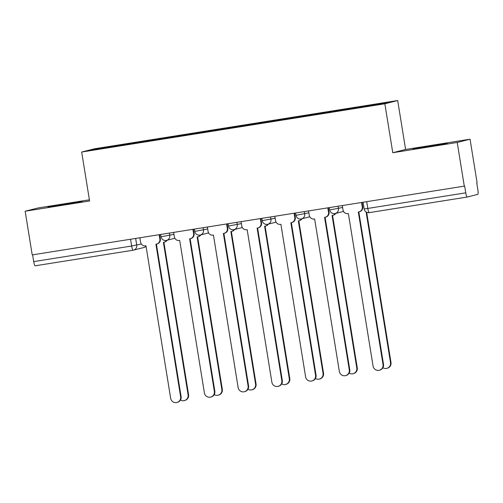 <?xml version="1.0" encoding="UTF-8"?>
<svg xmlns="http://www.w3.org/2000/svg" width="503" height="503" viewBox="0 0 503 503"><rect width="100%" height="100%" fill="white"/><g stroke="black" fill="none" stroke-linecap="round" stroke-linejoin="round"><path stroke-width="0.75" d="M62.165 205.017L82.203 201.502L54.047 205.853L47.967 207.047L62.165 205.017M427.192 146.907L447.23 143.393L419.074 147.75L412.994 148.938L427.192 146.907M89.402 199.798L37.983 207.984L25.15 211.235L32.223 254.902L464.288 186.129L457.214 142.462L470.047 139.205L405.607 149.466L397.684 100.531L94.501 148.794L81.668 152.044L384.845 103.781L392.774 152.717L457.214 142.462M470.047 139.205L477.121 182.872L476.75 182.966L477.85 189.769A4.445 0.767 81 0 1 477.812 194.347L467.224 197.031A4.445 0.767 81 0 1 467.212 197.038L369.252 212.631A4.445 0.767 -99 0 1 367.8 208.431L465.765 192.831A4.445 0.767 81 0 0 467.212 197.038M25.15 211.235L89.591 200.98L81.668 152.044M146.059 246.351A4.445 4.376 -104.2 0 1 144.091 247.457L133.502 250.136A4.445 4.376 -104.2 0 1 133.119 250.217A4.445 0.767 -99 0 1 133.106 250.217L35.16 265.81A4.445 0.767 -99 0 1 35.147 265.81A4.445 0.767 -99 0 1 33.701 261.61L131.66 246.017L141.337 243.974M32.601 254.845L33.701 261.61M465.765 192.831L464.659 186.035L464.288 186.129M353.747 108.422L353.754 107.831L390.083 102.046L383.795 103.643L346.586 109.648L89.264 150.529L95.551 148.932L131.88 143.148L131.874 143.827M353.754 107.831L131.88 143.148M397.684 100.531L384.845 103.781M405.607 149.466L392.774 152.717M132.88 143.663L132.761 142.927M96.111 149.435L95.551 148.932M342.304 205.545L343.015 209.927A4.445 4.376 -104.2 0 0 348.051 213.63L348.378 213.58L373.075 366.083A5.112 5.036 -104.2 0 0 379.306 370.252A5.112 5.036 -104.2 0 0 383.022 364.499L358.325 211.996L358.645 211.945A4.445 4.376 -104.2 0 0 362.261 206.865L362.745 206.739A4.445 4.376 75.8 0 1 359.513 211.738L359.029 211.864M362.047 202.401L362.745 206.739M358.815 211.914L383.512 364.379A5.112 5.036 75.8 0 1 379.79 370.126L379.306 370.252M361.55 202.483L362.261 206.865M382.909 367.737A5.112 5.036 -104.2 0 0 390.51 362.606L366.109 211.952M366.662 212.266L390.994 362.481A5.112 5.036 75.8 0 1 387.279 368.227L386.788 368.353M308.572 210.914L309.282 215.297A4.445 4.376 -104.2 0 0 314.318 219L314.639 218.95L339.343 371.453A5.112 5.036 -104.2 0 0 345.574 375.622A5.112 5.036 -104.2 0 0 349.289 369.875L324.586 217.365L324.913 217.315A4.445 4.376 -104.2 0 0 328.528 212.235L329.012 212.115A4.445 4.376 75.8 0 1 325.781 217.114L325.296 217.233M328.308 207.77L329.012 212.115M325.083 217.283L349.774 369.749A5.112 5.036 75.8 0 1 346.058 375.496L345.574 375.622M327.818 207.852L328.528 212.235M274.833 216.284L275.543 220.666A4.445 4.376 -104.2 0 0 280.58 224.369L280.907 224.319L305.604 376.822A5.112 5.036 -104.2 0 0 311.835 380.991A5.112 5.036 -104.2 0 0 315.551 375.244L290.853 222.735L291.174 222.684A4.445 4.376 -104.2 0 0 294.789 217.604L295.28 217.485A4.445 4.376 75.8 0 1 292.048 222.483L291.558 222.603M294.576 213.14L295.28 217.485M291.344 222.653L316.041 375.119A5.112 5.036 75.8 0 1 312.325 380.865L311.835 380.991M294.079 213.222L294.789 217.604M349.176 373.107A5.112 5.036 -104.2 0 0 356.772 367.976L332.074 215.466L332.395 215.416A4.445 4.376 -104.2 0 0 335.35 213.492M335.834 213.366A4.445 4.376 75.8 0 1 333.263 215.215L332.779 215.334M332.565 215.385L357.262 367.85A5.112 5.036 75.8 0 1 353.54 373.597L353.056 373.723M315.444 378.482A5.112 5.036 -104.2 0 0 323.039 373.345L298.336 220.836L298.663 220.786A4.445 4.376 -104.2 0 0 301.618 218.862M302.102 218.736A4.445 4.376 75.8 0 1 299.53 220.584L299.046 220.704M298.832 220.754L323.523 373.22A5.112 5.036 75.8 0 1 319.807 378.973L319.323 379.092M241.1 221.653L241.811 226.042A4.445 4.376 -104.2 0 0 246.847 229.739L247.168 229.689L271.872 382.198A5.112 5.036 -104.2 0 0 278.102 386.361A5.112 5.036 -104.2 0 0 281.818 380.614L257.121 228.104L257.442 228.054A4.445 4.376 -104.2 0 0 261.057 222.974L261.541 222.854A4.445 4.376 75.8 0 1 258.309 227.853L257.825 227.972M260.837 218.509L261.541 222.854M257.611 228.022L282.302 380.488A5.112 5.036 75.8 0 1 278.587 386.235L278.102 386.361M260.347 218.591L261.057 222.974M207.368 227.023L208.079 231.411A4.445 4.376 -104.2 0 0 213.109 235.108L213.435 235.058L238.139 387.568A5.112 5.036 -104.2 0 0 244.364 391.73A5.112 5.036 -104.2 0 0 248.086 385.983L223.382 233.474L223.709 233.423A4.445 4.376 -104.2 0 0 227.325 228.343L227.809 228.224A4.445 4.376 75.8 0 1 224.577 233.222L224.087 233.342M227.105 223.885L227.809 228.224M223.879 233.392L248.57 385.858A5.112 5.036 75.8 0 1 244.854 391.604L244.364 391.73M226.614 223.961L227.325 228.343M173.629 232.392L174.34 236.781A4.445 4.376 -104.2 0 0 179.376 240.478L179.703 240.428L204.4 392.937A5.112 5.036 -104.2 0 0 210.631 397.1A5.112 5.036 -104.2 0 0 214.347 391.353L189.65 238.843L189.971 238.793A4.445 4.376 -104.2 0 0 193.586 233.713L194.076 233.593A4.445 4.376 75.8 0 1 190.838 238.592L190.354 238.711M193.372 229.255L194.076 233.593M190.14 238.762L214.838 391.227A5.112 5.036 75.8 0 1 211.115 396.974L210.631 397.1M192.875 229.33L193.586 233.713M281.705 383.852A5.112 5.036 -104.2 0 0 289.3 378.715L264.603 226.205L264.924 226.155A4.445 4.376 -104.2 0 0 267.879 224.231M268.369 224.105A4.445 4.376 75.8 0 1 265.798 225.954L265.307 226.08M265.094 226.124L289.791 378.589A5.112 5.036 75.8 0 1 286.075 384.342L285.585 384.462M247.973 389.221A5.112 5.036 -104.2 0 0 255.568 384.085L230.871 231.575L231.191 231.525A4.445 4.376 -104.2 0 0 234.147 229.601M234.631 229.481A4.445 4.376 75.8 0 1 232.059 231.323L231.575 231.449M231.361 231.493L256.052 383.959A5.112 5.036 75.8 0 1 252.336 389.712L251.852 389.831M214.234 394.591A5.112 5.036 -104.2 0 0 221.836 389.454L197.132 236.944L197.459 236.894A4.445 4.376 -104.2 0 0 200.408 234.97M200.898 234.851A4.445 4.376 75.8 0 1 198.327 236.693L197.836 236.819M197.629 236.863L222.32 389.335A5.112 5.036 75.8 0 1 218.604 395.081L218.113 395.201M139.897 237.762L140.607 242.15A4.445 4.376 -104.2 0 0 145.644 245.848L145.964 245.797L170.668 398.307A5.112 5.036 -104.2 0 0 176.899 402.469A5.112 5.036 -104.2 0 0 180.615 396.722L155.911 244.213L156.238 244.162A4.445 4.376 -104.2 0 0 159.853 239.088L160.338 238.963A4.445 4.376 75.8 0 1 157.106 243.961L156.622 244.087M159.633 234.624L160.338 238.963M156.408 244.131L181.099 396.597A5.112 5.036 75.8 0 1 177.383 402.35L176.899 402.469M159.143 234.7L159.853 239.088M180.502 399.96A5.112 5.036 -104.2 0 0 188.097 394.824L163.4 242.32L163.72 242.264A4.445 4.376 -104.2 0 0 166.675 240.34M167.159 240.22A4.445 4.376 75.8 0 1 164.588 242.062L164.104 242.188M163.89 242.232L188.587 394.704A5.112 5.036 75.8 0 1 184.865 400.451L184.381 400.57M160.664 234.461L161.042 236.781L173.944 234.323M169.385 233.071L169.756 235.379A4.445 4.376 75.8 0 1 166.141 240.459M194.403 229.091L194.774 231.411L207.676 228.953M203.118 227.702L203.489 230.009A4.445 4.376 75.8 0 1 199.88 235.09M228.136 223.716L228.513 226.042L241.415 223.577M236.85 222.332L237.227 224.64A4.445 4.376 75.8 0 1 233.612 229.72M261.868 218.346L262.245 220.672L275.147 218.208M270.589 216.963L270.96 219.27A4.445 4.376 75.8 0 1 267.344 224.351M295.607 212.976L295.984 215.303L308.88 212.838M304.321 211.593L304.692 213.901A4.445 4.376 75.8 0 1 301.083 218.981M329.339 207.607L329.716 209.933L342.618 207.469M338.054 206.224L338.431 208.531A4.445 4.376 75.8 0 1 334.816 213.612M135.647 238.441L136.734 245.137A4.445 4.376 -104.2 0 1 133.502 250.136A4.445 4.445 0 0 1 133.106 250.217A4.445 0.767 -99 0 1 131.66 246.017L130.56 239.252M467.199 197.038L369.259 212.624A4.445 0.767 -99 0 1 369.252 212.631A4.445 4.445 0 0 1 364.159 208.952L367.8 208.431L366.706 201.659M383.022 364.499L383.512 364.379M390.994 362.481L390.51 362.606M349.289 369.875L349.774 369.749M315.551 375.244L316.041 375.119M357.262 367.85L356.772 367.976M323.523 373.22L323.039 373.345M281.818 380.614L282.302 380.488M248.086 385.983L248.57 385.858M214.347 391.353L214.838 391.227M289.791 378.589L289.3 378.715M256.052 383.959L255.568 384.085M222.32 389.335L221.836 389.454M180.615 396.722L181.099 396.597M188.587 394.704L188.097 394.824M329.716 209.933A4.445 4.445 0 0 0 335.199 213.53L343.536 211.417M295.984 215.303A4.445 4.445 0 0 0 301.46 218.899L309.798 216.787M262.245 220.672A4.445 4.445 0 0 0 267.728 224.269L276.065 222.156M228.513 226.042A4.445 4.445 0 0 0 233.996 229.638L242.333 227.526M194.774 231.411A4.445 4.445 0 0 0 200.257 235.008L208.594 232.895M161.042 236.781A4.445 4.445 0 0 0 166.524 240.377L174.862 238.265M363.072 202.237L364.159 208.952M144.091 247.457A4.445 4.445 0 0 0 146.059 246.369M133.106 250.217L35.147 265.81"/></g></svg>
